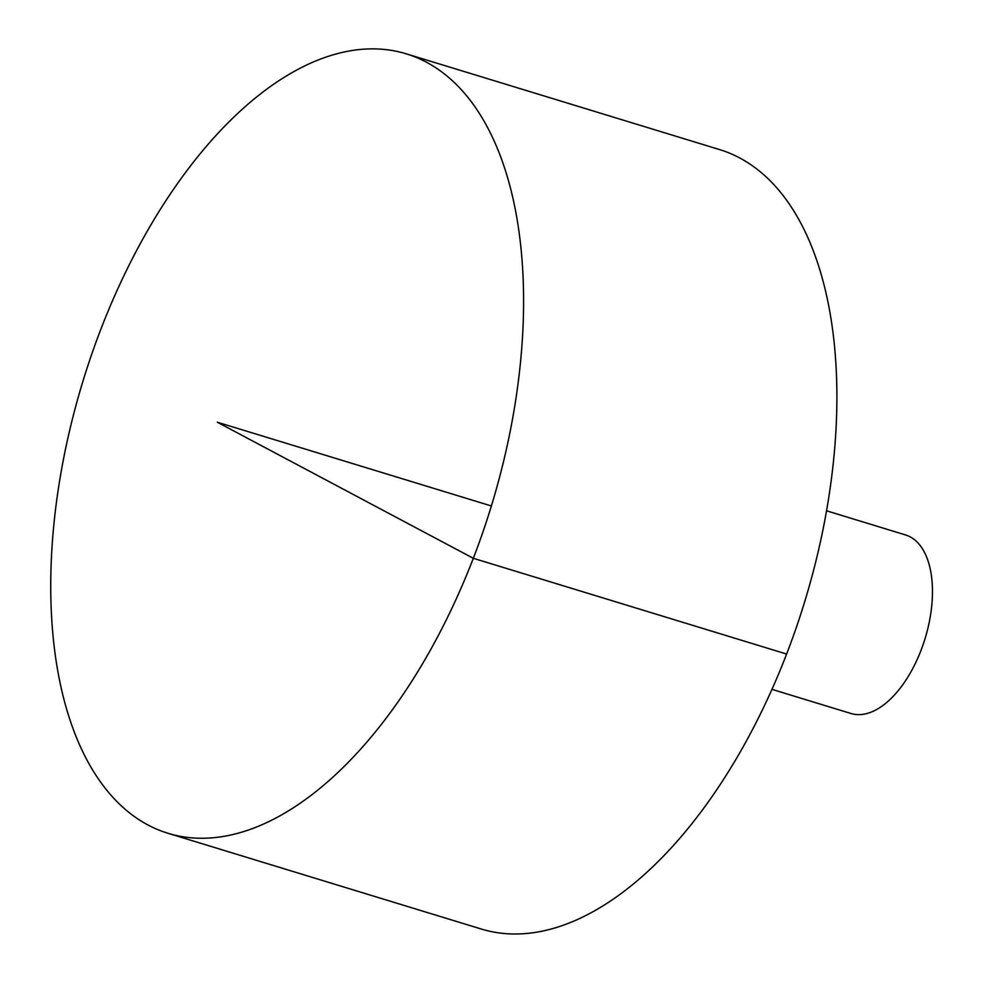 <?xml version="1.0" encoding="UTF-8"?>
<svg xmlns="http://www.w3.org/2000/svg" width="983" height="983" viewBox="0 0 983 983"><rect width="100%" height="100%" fill="white"/><g stroke="black" fill="none" stroke-linecap="round" stroke-linejoin="round"><path stroke-width="1.47" d="M432.889 65.91A407.527 213.532 107 0 1 482.8 532.344A407.527 213.532 107 0 1 168.056 833.301A407.527 213.532 107 0 1 82.953 381.158A407.527 213.532 107 0 1 406.274 53.832A407.527 213.532 107 0 1 432.889 65.91M406.274 53.832L719.581 149.588A407.527 213.532 107 0 1 746.195 161.667A407.527 213.532 107 0 1 796.107 628.1A407.527 213.532 107 0 1 481.351 929.046L168.056 833.301M826.531 510.791L905.589 534.961A93.348 48.917 107 0 1 911.683 537.726A93.348 48.917 107 0 1 923.123 644.578A93.348 48.917 107 0 1 851.02 713.511L771.962 689.353M491.377 505.975L217.341 422.223L473.327 558.295L786.621 654.051"/></g></svg>
